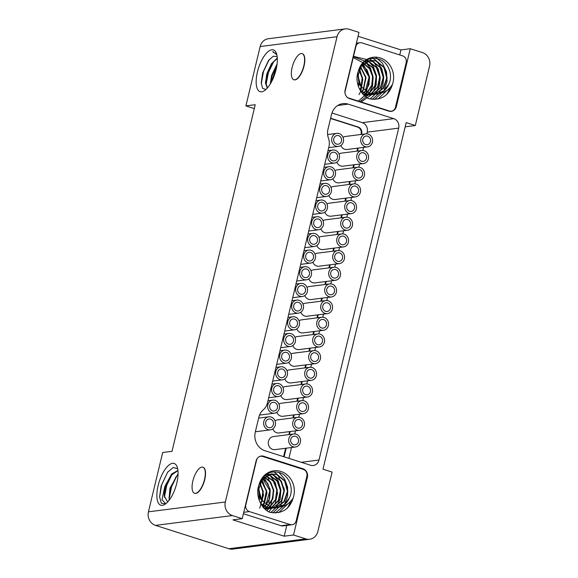 <?xml version="1.0" encoding="UTF-8"?>
<svg xmlns="http://www.w3.org/2000/svg" width="578" height="578" viewBox="0 0 578 578"><rect width="100%" height="100%" fill="white"/><g stroke="black" fill="none" stroke-linecap="round" stroke-linejoin="round"><path stroke-width="0.87" d="M254.291 108.57L245.903 105.897L255.223 104.705L172.013 451.295L162.693 452.487L148.445 511.833A10.953 9.898 -97.3 0 0 155.511 525.388L232.407 515.547L242.233 518.676L256.097 460.912A6.849 6.185 -97.3 0 1 261.22 456.028A6.849 6.185 -97.3 0 1 263.669 456.252L302.973 468.765A6.849 6.185 -97.3 0 1 307.388 477.24L293.523 535.004L284.203 536.196L232.912 519.868L242.233 518.676M293.523 535.004L305.748 538.898A10.953 9.898 82.7 0 0 309.656 539.26A10.953 9.898 82.7 0 0 317.849 531.449L332.097 472.103L322.994 469.206L406.204 122.608L415.307 125.513L405.192 126.806M232.407 515.547A10.953 9.898 82.7 0 1 225.341 501.993L337.046 36.71A10.953 9.898 82.7 0 1 345.239 28.9L268.344 38.74A10.953 9.898 -97.3 0 0 260.151 46.551L337.046 36.71M245.903 105.897L260.151 46.551M202.957 467.219A13.691 5.412 107.7 0 1 203.08 467.255A13.691 5.412 107.7 0 1 204.749 479.559A13.691 5.412 107.7 0 1 194.772 493.352A13.691 5.412 107.7 0 1 194.656 493.309M302.243 53.667A13.691 5.412 107.7 0 1 302.366 53.703A13.691 5.412 107.7 0 1 304.035 66.008A13.691 5.412 107.7 0 1 294.058 79.8A13.691 5.412 107.7 0 1 293.942 79.757M158.148 485.52A21.906 8.663 107.7 0 1 167.721 466.157A21.906 8.663 107.7 0 1 177.02 466.619A21.906 8.663 107.7 0 1 176.789 483.136A21.906 8.663 107.7 0 1 165.026 504.298A21.906 8.663 107.7 0 1 158.148 485.52M257.434 71.968A21.906 8.663 107.7 0 1 267.007 52.612A21.906 8.663 107.7 0 1 276.306 53.068A21.906 8.663 107.7 0 1 276.074 69.584A21.906 8.663 107.7 0 1 264.305 90.753A21.906 8.663 107.7 0 1 257.434 71.968M415.307 125.513L429.555 66.167A10.953 9.898 82.7 0 0 422.489 52.612L410.264 48.718L396.4 106.489A6.849 6.185 -97.3 0 1 391.277 111.373A6.849 6.185 -97.3 0 1 388.835 111.142L349.524 98.628A6.849 6.185 -97.3 0 1 345.109 90.154L358.981 32.39L349.155 29.261A10.953 9.898 82.7 0 0 345.239 28.9M258.901 417.013A13.691 12.369 -97.3 0 1 263.185 409.896A13.691 12.369 82.7 0 0 267.477 402.787L328.94 146.754A13.691 12.369 82.7 0 0 328.434 138.113A13.691 12.369 -97.3 0 1 327.928 129.472L331.555 114.386A15.064 13.605 -97.3 0 1 342.826 103.643A15.064 13.605 -97.3 0 1 348.202 104.141L393.741 118.642A7.666 6.929 -97.3 0 1 398.683 128.128L319.005 460.023A7.666 6.929 -97.3 0 1 313.269 465.492A7.666 6.929 -97.3 0 1 310.531 465.239L264.991 450.739A15.064 13.605 -97.3 0 1 255.281 432.098L258.901 417.013M309.656 539.26L232.761 549.1A10.953 9.898 -97.3 0 1 228.845 548.739L155.511 525.388M286.789 525.416L284.203 536.196M292.085 524.737A5.477 4.949 82.7 0 0 296.182 520.836L306.896 476.2A5.477 4.949 82.7 0 0 303.363 469.423L262.622 456.447A5.477 4.949 82.7 0 0 260.664 456.266A5.477 4.949 82.7 0 0 256.567 460.175L245.852 504.811A5.477 4.949 82.7 0 0 249.385 511.588L290.127 524.557A5.477 4.949 82.7 0 0 292.085 524.737L282.996 525.901A5.477 4.949 -97.3 0 1 281.038 525.72L243.417 513.741M292.67 498.778L291.998 501.567M269.341 512.195C259.984 507.52 255.201 494.06 259.038 484.798A19.854 17.932 -97.3 0 1 280.944 471.467A19.854 17.932 -97.3 0 1 293.183 497.983C289.426 509.666 281.479 514.406 269.341 512.195M258.655 488.945L259.471 495.295M259.385 496.408L258.865 499.269M259.732 483.511L262.817 491.517L261.892 500.338M261.718 500.786L260.555 503.236M261.14 480.614L266.314 491.069L263.994 502.889M263.806 503.2L262.499 505.064M262.658 478.555L269.81 490.635L265.996 504.616M265.801 504.847L264.435 506.299M264.233 506.48L263.301 507.267M263.546 476.691L264.002 476.893M264.233 477.002L270.338 482.341L273.307 490.187L272.44 498.814L267.932 505.851M267.73 506.032L266.321 507.173M266.118 507.318L264.673 508.207M265.858 475.817L273.307 481.163L276.819 489.862L275.511 499.479L269.818 506.725M269.615 506.87L268.17 507.759M267.961 507.874L266.487 508.546M266.277 508.626L264.999 509.052M264.767 475.528L265.627 475.752M267.527 474.935L269.63 475.463L277.1 481.12L280.409 490.419L278.343 500.425L271.667 507.311M271.458 507.426L269.984 508.098M269.774 508.178L268.286 508.662M268.069 508.719L266.552 509.008M266.501 508.654L265.049 509.095L266.769 508.987L265.1 509.146M269.204 474.256L265.736 474.762L267.296 474.899M269.218 474.321L273.119 475.015L280.865 481.062L283.95 490.924L281.132 501.213L273.481 507.65M273.264 507.737L271.776 508.214M271.566 508.272L270.049 508.568M263.965 508.011L270.266 508.539L264.189 508.25M261.993 501.148L260.75 503.59L267.433 507.556L273.762 508.091L266.993 507.607L261.307 504.529M265.858 474.668L267.665 474.365M267.441 474.394L268.994 474.314M270.938 473.946L276.616 474.567L284.614 480.997L287.447 491.401L283.87 501.863L275.273 507.766M275.063 507.824L273.546 508.12M275.496 507.766L284.21 501.942L287.88 491.459L285.084 480.99L277.057 474.509L271.161 473.917L262.311 478.967L258.648 489.421L261.885 500.338L270.923 507.108L277.252 507.643L270.49 507.166L260.642 499.103L258.503 486.466M260.548 480.918L271.161 473.917M259.038 484.798C263.163 474.076 270.179 470.066 280.092 472.782C289.253 475.867 294.108 489.096 289.397 497.904L284.427 504.457L276.992 507.679M259.435 500.851L258.496 486.481M259.703 508.207L263.546 494.927L260.057 481.951M263.2 507.759L267 492.89L261.762 478.895M268.9 502.903L270.056 488.995L263.828 476.814M267.058 510.764L270.36 506.595M270.677 506.061L273.856 490.44L267.325 476.366M268.792 511.884L275.135 503.785L277.534 493.113L275.381 482.782L269.095 474.314M270.728 512.57L276.017 507.629M276.096 507.52L280.171 499.139L280.872 489.761L278.249 481.012L272.592 473.866M272.874 512.946L280.843 505.259M281.168 504.717L284.34 489.096L277.808 475.022M277.426 474.639L273.885 471.814M275.294 513.054L283.466 506.118M284.448 504.623L287.627 496.126L287.613 487.182L284.571 478.902L278.813 472.363M278.697 512.65L288.408 503.38M287.223 508.235A27.245 24.616 82.7 0 0 290.517 501.451M290.72 501.234A27.383 24.738 -97.3 0 1 287.62 507.867M259.096 499.948L259.717 497.232M259.825 496.35L258.742 487.832M262.159 500.729L263.257 491.459L259.905 483.078M262.202 505.858L262.549 505.468M262.744 505.244L264.067 503.438M264.247 503.142L266.754 491.011L261.328 480.318M263.445 507.433L264.471 506.603M264.673 506.422L266.046 505.02M266.241 504.796L269.709 498.178L270.251 490.585L267.845 483.62L262.853 478.338M264.905 508.264L266.35 507.405M266.559 507.26L267.968 506.155M268.17 505.981L272.83 498.893L273.741 490.13L270.692 482.168L264.435 476.836M264.204 476.727L263.705 476.525M266.718 508.575L268.192 507.925M268.402 507.816L269.847 506.957M270.056 506.812L275.865 499.609L277.274 489.942L273.791 481.156L266.068 475.694M265.837 475.629L264.912 475.412M266.769 508.987L268.293 508.712M268.51 508.662L269.998 508.207M270.208 508.127L271.682 507.477M271.891 507.368L278.697 500.534L280.857 490.484L277.577 481.113L270.071 475.405L267.737 474.849M267.506 474.813L265.938 474.704M270.266 508.539L271.783 508.264M272 508.214L273.495 507.759M273.705 507.679L281.479 501.299L284.39 490.982L281.341 481.055L273.56 474.957L269.427 474.256M273.762 508.091L275.287 507.816M289.397 497.904A17.116 15.461 -97.3 0 1 280.626 506.812C285.662 506.032 289.845 503.091 293.183 497.983M277.252 507.643L280.626 506.812M177.923 470.456L171.637 473.996L164.788 486.662L162.021 499.768L165.778 503.77M178.06 473.881L169.925 488.229L169.043 500.404M175.987 486.098L174.635 490.057M159.593 497.297L161.71 484.559L167.678 472.168M164.39 497.34L166.717 485.433L172.15 474.162M169.188 498.792L171.529 486.907L176.94 475.687M165.684 503.843L161.385 503.301L159.579 496.921L161.11 486.033L167.649 472.175L173.256 467.472L177.663 468.801M167.671 502.022L164.289 495.996L164.311 494.096A16.43 6.495 107.7 0 1 165.272 486.748A16.43 6.495 107.7 0 1 166.031 484.01M169.383 499.941L169.087 497.47L170.445 488.396L176.066 476.763L178.046 474.531M164.311 494.096L165.648 486.871L171.276 475.239L177.93 470.586M358.049 36.255L400.944 49.918L399.738 54.939M410.264 48.718L400.944 49.918M391.956 85.226L391.284 88.015M344.979 92.942A5.477 4.949 82.7 0 1 345.138 91.259L355.853 46.623A5.477 4.949 82.7 0 1 359.95 42.714L356.388 43.169M359.95 42.714A5.477 4.949 82.7 0 1 361.907 42.895L402.649 55.871A5.477 4.949 82.7 0 1 406.182 62.648L395.468 107.284A5.477 4.949 82.7 0 1 391.371 111.193L389.904 111.373M347.248 97.306A5.477 4.949 82.7 0 0 348.671 98.036L389.413 111.012A5.477 4.949 82.7 0 0 391.371 111.193M368.627 98.643C359.27 93.968 354.48 80.508 358.324 71.253A19.854 17.932 -97.3 0 1 380.23 57.916A19.854 17.932 -97.3 0 1 392.469 84.431C388.712 96.114 380.765 100.854 368.627 98.643M357.941 75.393L358.757 81.744M358.671 82.856L358.15 85.725M359.017 69.96L362.103 77.972L361.171 86.787M361.004 87.235L359.841 89.684M360.426 67.062L365.599 77.517L363.273 89.337M363.092 89.648L361.785 91.512M361.944 65.003L369.096 77.084L365.274 91.064M365.086 91.302L363.721 92.747M363.519 92.928L362.587 93.715M362.832 63.147L363.28 63.342M363.519 63.45L369.624 68.789L372.586 76.636L371.726 85.262L367.211 92.299M367.016 92.48L365.607 93.622M365.404 93.766L363.959 94.655M365.144 62.272L372.593 67.612L376.097 76.318L374.79 85.927L369.104 93.174M368.901 93.318L367.456 94.207M367.247 94.322L365.773 94.994M365.563 95.081L364.284 95.5M364.053 61.976L364.913 62.2M366.806 61.384L368.916 61.911L376.386 67.568L379.695 76.867L377.629 86.873L370.946 93.759M370.736 93.874L369.27 94.546M369.053 94.633L367.565 95.11M367.355 95.168L365.838 95.464M364.342 95.558L366.055 95.435L364.386 95.601M365.014 61.217L366.582 61.347M368.504 60.769L372.405 61.463L380.151 67.518L383.236 77.373L380.418 87.661L372.767 94.098M372.55 94.185L371.062 94.662M370.845 94.72L369.335 95.016M363.251 94.46L369.552 94.987L363.475 94.698M361.279 87.603L360.036 90.038L366.712 94.004L373.048 94.539L366.279 94.062L360.593 90.984M365.144 61.116L366.951 60.813L365.014 61.21M366.727 60.842L368.273 60.762M370.223 60.394L375.902 61.015L383.9 67.453L386.733 77.849L383.156 88.311L374.558 94.214M374.349 94.272L372.832 94.568M374.782 94.214L383.496 88.391L387.166 77.914L384.37 67.438L376.343 60.957L370.447 60.365L361.597 65.415L357.926 75.877L361.171 86.787L370.209 93.557L376.538 94.091L369.768 93.614L359.928 85.551L357.789 72.915M359.834 67.373L370.447 60.365M358.324 71.253C362.449 60.524 369.465 56.521 379.378 59.231C388.539 62.316 393.394 75.552 388.683 84.352L383.713 90.905L376.278 94.127M359.292 83.268L358.078 73.796M358.989 94.655L360.824 91.172M360.954 90.862L362.767 79.439L359.53 68.724M358.309 101.107L364.689 95.58M365.982 93.759L369.682 77.654L362.912 63.06M362.088 62.272L353.23 57.54M359.899 101.612L368.186 95.132M368.692 94.467L372.557 86.122L373.142 76.896L370.512 68.298L364.949 61.261M364.863 61.189L353.447 56.63M361.113 101.995L371.683 94.684M372.181 94.019L376.155 85.262L376.524 75.653L373.417 66.766L367.211 59.859M366.719 59.512L353.519 56.333M370.014 99.019L375.18 94.236M375.201 94.207L379.219 86.418L380.266 77.568L378.337 69.194L373.598 61.918M373.215 61.535L369.053 58.335M372.16 99.394L378.8 93.629M378.879 93.528L382.78 85.746L383.756 76.968L381.805 68.674L377.094 61.478M376.712 61.087L371.82 57.482M374.58 99.503L383.734 91.071M383.951 90.717L387.094 81.404L386.509 71.838L382.412 63.175L375.49 57.128M377.983 99.098L387.694 89.828M386.509 94.684A27.245 24.616 82.7 0 0 389.796 87.899M389.998 87.683A27.383 24.738 -97.3 0 1 386.906 94.315M358.382 86.397L359.003 83.68M359.111 82.799L358.02 74.287M361.445 87.177L362.543 77.907L359.184 69.526M361.481 92.307L361.835 91.916M362.03 91.692L363.345 89.886M363.533 89.59L366.033 77.459L360.614 66.766M362.731 93.882L363.757 93.051M363.959 92.877L365.332 91.469M365.527 91.245L368.995 84.626L369.53 77.033L367.131 70.068L362.139 64.787M364.191 94.713L365.636 93.853M365.845 93.708L367.254 92.603M367.456 92.429L372.116 85.342L373.027 76.578L369.978 68.616L363.721 63.284M363.483 63.175L362.991 62.973M364.335 95.551L365.787 95.103M365.997 95.023L367.471 94.373M367.68 94.265L369.132 93.405M369.335 93.26L375.151 86.057L376.553 76.39L373.07 67.612L365.354 62.142M365.123 62.077L364.198 61.86M366.055 95.435L367.579 95.16M367.789 95.11L369.284 94.655M369.494 94.575L370.968 93.925M371.177 93.817L377.983 86.982L380.143 76.932L376.863 67.568L369.349 61.853L367.023 61.297M366.792 61.261L365.217 61.152M369.552 94.987L371.069 94.713M371.286 94.662L372.774 94.207M372.991 94.127L380.765 87.748L383.676 77.438L380.627 67.503L372.846 61.405L368.713 60.704M368.489 60.704L366.951 60.813M373.048 94.539L374.573 94.265M388.683 84.352A17.116 15.461 -97.3 0 1 379.912 93.26C384.948 92.48 389.131 89.539 392.469 84.431M376.538 94.091L379.912 93.26M277.303 58.038L271.378 63.797L266.812 73.919L265.454 83.03L267.282 88.116M277.086 64.013L271.609 75.443L270.237 84.056M261.27 83.673L263.51 71.397L269.175 59.65M266.075 84.475L268.416 72.597L273.827 61.376M271.19 82.416L276.833 65.827M276.862 54.852L272.859 51.514M265.923 89.496L262.614 88.347L261.227 82.907L262.658 72.871L268.589 60.358L273.278 56.225L277.165 56.601M272.997 52.078L276.66 54.079M267.412 87.972L265.974 83.16L267.332 74.078L272.953 62.453L277.324 58.443M270.771 83.16L272.122 75.61L276.941 65.104M331.953 113.013L362.283 122.666A7.666 6.929 82.7 0 1 367.225 132.16L366.828 133.821M363.569 147.39L362.825 150.497M359.567 164.065L358.822 167.165M355.564 180.741L354.82 183.84M351.561 197.416L350.817 200.515M347.559 214.084L346.814 217.191M343.556 230.759L342.812 233.859M339.553 247.435L338.809 250.534M335.551 264.11L334.806 267.209M331.548 280.778L330.804 283.877M327.545 297.453L326.801 300.553M323.543 314.129L322.799 317.228M319.54 330.797L318.796 333.903M315.537 347.472L314.793 350.571M311.535 364.147L310.791 367.247M307.525 380.823L306.781 383.922M303.522 397.491L302.778 400.597M299.52 414.166L298.775 417.265M295.517 430.841L294.773 433.941M291.514 447.517L288.913 458.354M330.63 118.244L358.143 127.001A5.477 4.949 -97.3 0 1 361.676 133.778L361.525 134.399M358.244 148.076L357.522 151.075M354.242 164.744L353.519 167.75M350.239 181.42L349.517 184.425M346.236 198.095L345.514 201.093M342.234 214.77L341.511 217.769M338.231 231.438L337.509 234.444M334.229 248.114L333.506 251.119M330.226 264.789L329.503 267.787M326.223 281.464L325.501 284.463M322.221 298.132L321.498 301.138M318.218 314.808L317.495 317.806M314.215 331.483L313.493 334.481M310.213 348.151L309.49 351.157M306.21 364.826L305.487 367.832M302.207 381.502L301.485 384.5M298.205 398.177L297.482 401.175M294.202 414.845L293.48 417.851M290.199 431.52L289.477 434.526M286.197 448.196L284.123 456.83M330.573 118.483L357.565 127.081A5.477 4.949 82.7 0 1 361.098 133.858L360.947 134.479M357.666 148.149L356.944 151.154M353.664 164.824L352.941 167.822M349.654 181.499L348.939 184.498M345.651 198.167L344.936 201.173M341.649 214.843L340.933 217.841M337.646 231.518L336.931 234.516M333.643 248.186L332.928 251.192M329.641 264.861L328.925 267.867M325.638 281.537L324.923 284.535M321.635 298.212L320.92 301.21M317.633 314.88L316.91 317.886M313.63 331.555L312.908 334.561M309.627 348.231L308.905 351.229M305.625 364.906L304.902 367.904M301.622 381.574L300.9 384.58M297.619 398.249L296.897 401.248M293.617 414.925L292.894 417.923M289.614 431.593L288.892 434.598M285.611 448.268L283.596 456.663M339.467 263.604A6.575 5.939 82.7 0 0 344.567 257.636A6.575 5.939 82.7 0 0 340.146 250.787A6.575 5.939 82.7 0 0 337.798 250.57A6.575 5.939 82.7 0 0 332.697 256.538A6.575 5.939 82.7 0 0 337.119 263.387A6.575 5.939 82.7 0 0 339.467 263.604L319.078 266.212A6.575 5.939 -97.3 0 1 316.73 265.996A6.575 5.939 -97.3 0 1 312.806 262.21M315.024 254.089A6.575 5.939 -97.3 0 1 317.409 253.178L337.798 250.57M359.48 180.242A6.575 5.939 82.7 0 0 364.581 174.267A6.575 5.939 82.7 0 0 360.159 167.418A6.575 5.939 82.7 0 0 357.811 167.201A6.575 5.939 82.7 0 0 352.71 173.169A6.575 5.939 82.7 0 0 357.132 180.018A6.575 5.939 82.7 0 0 359.48 180.242L339.091 182.85A6.575 5.939 -97.3 0 1 336.743 182.634A6.575 5.939 -97.3 0 1 332.827 178.848M335.045 170.72A6.575 5.939 -97.3 0 1 337.422 169.809L357.811 167.201M327.459 313.623A6.575 5.939 82.7 0 0 332.56 307.655A6.575 5.939 82.7 0 0 328.138 300.806A6.575 5.939 82.7 0 0 325.79 300.589A6.575 5.939 82.7 0 0 320.682 306.557A6.575 5.939 82.7 0 0 325.111 313.406A6.575 5.939 82.7 0 0 327.459 313.623L307.07 316.238A6.575 5.939 -97.3 0 1 304.722 316.014A6.575 5.939 -97.3 0 1 300.798 312.236M303.017 304.107A6.575 5.939 -97.3 0 1 305.401 303.197L325.79 300.589M319.453 346.973A6.575 5.939 82.7 0 0 324.554 341.006A6.575 5.939 82.7 0 0 320.133 334.149A6.575 5.939 82.7 0 0 317.784 333.932A6.575 5.939 82.7 0 0 312.676 339.9A6.575 5.939 82.7 0 0 317.105 346.757A6.575 5.939 82.7 0 0 319.453 346.973L299.064 349.582A6.575 5.939 -97.3 0 1 296.716 349.365A6.575 5.939 -97.3 0 1 292.793 345.579M295.011 337.451A6.575 5.939 -97.3 0 1 297.395 336.541L317.784 333.932M343.469 246.929A6.575 5.939 82.7 0 0 348.57 240.961A6.575 5.939 82.7 0 0 344.148 234.112A6.575 5.939 82.7 0 0 341.8 233.895A6.575 5.939 82.7 0 0 336.699 239.863A6.575 5.939 82.7 0 0 341.121 246.712A6.575 5.939 82.7 0 0 343.469 246.929L323.08 249.544A6.575 5.939 -97.3 0 1 320.732 249.328A6.575 5.939 -97.3 0 1 316.809 245.542M319.027 237.414A6.575 5.939 -97.3 0 1 321.411 236.503L341.8 233.895M331.461 296.955A6.575 5.939 82.7 0 0 336.562 290.98A6.575 5.939 82.7 0 0 332.14 284.13A6.575 5.939 82.7 0 0 329.792 283.914A6.575 5.939 82.7 0 0 324.684 289.881A6.575 5.939 82.7 0 0 329.113 296.738A6.575 5.939 82.7 0 0 331.461 296.955L311.072 299.563A6.575 5.939 -97.3 0 1 308.724 299.346A6.575 5.939 -97.3 0 1 304.801 295.56M307.019 287.432A6.575 5.939 -97.3 0 1 309.403 286.522L329.792 283.914M351.475 213.585A6.575 5.939 82.7 0 0 356.575 207.618A6.575 5.939 82.7 0 0 352.154 200.761A6.575 5.939 82.7 0 0 349.806 200.544A6.575 5.939 82.7 0 0 344.705 206.519A6.575 5.939 82.7 0 0 349.126 213.369A6.575 5.939 82.7 0 0 351.475 213.585L331.086 216.194A6.575 5.939 -97.3 0 1 328.738 215.977A6.575 5.939 -97.3 0 1 324.822 212.191M327.032 204.063A6.575 5.939 -97.3 0 1 329.417 203.16L349.806 200.544M311.448 380.317A6.575 5.939 82.7 0 0 316.549 374.349A6.575 5.939 82.7 0 0 312.127 367.5A6.575 5.939 82.7 0 0 309.779 367.283A6.575 5.939 82.7 0 0 304.671 373.251A6.575 5.939 82.7 0 0 309.1 380.1A6.575 5.939 82.7 0 0 311.448 380.317L291.059 382.925A6.575 5.939 -97.3 0 1 288.711 382.708A6.575 5.939 -97.3 0 1 284.788 378.93M287.006 370.801A6.575 5.939 -97.3 0 1 289.39 369.891L309.779 367.283M303.443 413.667A6.575 5.939 82.7 0 0 308.544 407.7A6.575 5.939 82.7 0 0 304.115 400.843A6.575 5.939 82.7 0 0 301.774 400.626A6.575 5.939 82.7 0 0 296.666 406.594A6.575 5.939 82.7 0 0 301.095 413.451A6.575 5.939 82.7 0 0 303.443 413.667L283.047 416.276A6.575 5.939 -97.3 0 1 280.706 416.059A6.575 5.939 -97.3 0 1 276.783 412.273M279.001 404.145A6.575 5.939 -97.3 0 1 281.385 403.234L301.774 400.626M299.433 430.335A6.575 5.939 82.7 0 0 304.541 424.368A6.575 5.939 82.7 0 0 300.112 417.518A6.575 5.939 82.7 0 0 297.771 417.302A6.575 5.939 82.7 0 0 292.663 423.269A6.575 5.939 82.7 0 0 297.092 430.119A6.575 5.939 82.7 0 0 299.433 430.335L279.044 432.951A6.575 5.939 -97.3 0 1 276.703 432.734A6.575 5.939 -97.3 0 1 272.78 428.948M274.998 420.82A6.575 5.939 -97.3 0 1 277.375 419.91L297.771 417.302M335.464 280.279A6.575 5.939 82.7 0 0 340.565 274.312A6.575 5.939 82.7 0 0 336.143 267.455A6.575 5.939 82.7 0 0 333.795 267.238A6.575 5.939 82.7 0 0 328.694 273.213A6.575 5.939 82.7 0 0 333.116 280.063A6.575 5.939 82.7 0 0 335.464 280.279L315.075 282.888A6.575 5.939 -97.3 0 1 312.727 282.671A6.575 5.939 -97.3 0 1 308.804 278.885M311.022 270.757A6.575 5.939 -97.3 0 1 313.406 269.847L333.795 267.238M347.472 230.261A6.575 5.939 82.7 0 0 352.573 224.293A6.575 5.939 82.7 0 0 348.151 217.436A6.575 5.939 82.7 0 0 345.803 217.22A6.575 5.939 82.7 0 0 340.702 223.187A6.575 5.939 82.7 0 0 345.124 230.044A6.575 5.939 82.7 0 0 347.472 230.261L327.083 232.869A6.575 5.939 -97.3 0 1 324.735 232.652A6.575 5.939 -97.3 0 1 320.812 228.866M323.03 220.738A6.575 5.939 -97.3 0 1 325.414 219.828L345.803 217.22M323.456 330.298A6.575 5.939 82.7 0 0 328.557 324.33A6.575 5.939 82.7 0 0 324.135 317.481A6.575 5.939 82.7 0 0 321.787 317.257A6.575 5.939 82.7 0 0 316.679 323.232A6.575 5.939 82.7 0 0 321.108 330.081A6.575 5.939 82.7 0 0 323.456 330.298L303.067 332.906A6.575 5.939 -97.3 0 1 300.719 332.69A6.575 5.939 -97.3 0 1 296.796 328.904M299.014 320.776A6.575 5.939 -97.3 0 1 301.398 319.872L321.787 317.257M315.451 363.649A6.575 5.939 82.7 0 0 320.552 357.674A6.575 5.939 82.7 0 0 316.13 350.824A6.575 5.939 82.7 0 0 313.782 350.608A6.575 5.939 82.7 0 0 308.674 356.575A6.575 5.939 82.7 0 0 313.103 363.425A6.575 5.939 82.7 0 0 315.451 363.649L295.062 366.257A6.575 5.939 -97.3 0 1 292.714 366.04A6.575 5.939 -97.3 0 1 288.79 362.254M291.009 354.126A6.575 5.939 -97.3 0 1 293.393 353.216L313.782 350.608M355.477 196.91A6.575 5.939 82.7 0 0 360.578 190.942A6.575 5.939 82.7 0 0 356.156 184.093A6.575 5.939 82.7 0 0 353.808 183.876A6.575 5.939 82.7 0 0 348.707 189.844A6.575 5.939 82.7 0 0 353.129 196.693A6.575 5.939 82.7 0 0 355.477 196.91L335.088 199.518A6.575 5.939 -97.3 0 1 332.74 199.302A6.575 5.939 -97.3 0 1 328.824 195.523M331.035 187.395A6.575 5.939 -97.3 0 1 333.419 186.484L353.808 183.876M307.445 396.992A6.575 5.939 82.7 0 0 312.546 391.024A6.575 5.939 82.7 0 0 308.117 384.168A6.575 5.939 82.7 0 0 305.776 383.951A6.575 5.939 82.7 0 0 300.668 389.926A6.575 5.939 82.7 0 0 305.097 396.775A6.575 5.939 82.7 0 0 307.445 396.992L287.056 399.6A6.575 5.939 -97.3 0 1 284.708 399.384A6.575 5.939 -97.3 0 1 280.785 395.598M283.003 387.47A6.575 5.939 -97.3 0 1 285.387 386.566L305.776 383.951M363.483 163.567A6.575 5.939 82.7 0 0 368.583 157.599A6.575 5.939 82.7 0 0 364.162 150.742A6.575 5.939 82.7 0 0 361.814 150.526A6.575 5.939 82.7 0 0 356.713 156.494A6.575 5.939 82.7 0 0 361.134 163.35A6.575 5.939 82.7 0 0 363.483 163.567L343.094 166.175A6.575 5.939 -97.3 0 1 340.745 165.958A6.575 5.939 -97.3 0 1 336.829 162.172M339.048 154.044A6.575 5.939 -97.3 0 1 341.425 153.134L361.814 150.526M295.43 447.011L275.041 449.619A6.575 5.939 -97.3 0 1 272.7 449.402A6.575 5.939 -97.3 0 1 268.271 442.553A6.575 5.939 -97.3 0 1 273.372 436.585L293.761 433.977A6.575 5.939 82.7 0 0 288.66 439.945A6.575 5.939 82.7 0 0 293.089 446.794A6.575 5.939 82.7 0 0 295.43 447.011A6.575 5.939 82.7 0 0 300.538 441.043A6.575 5.939 82.7 0 0 296.109 434.194A6.575 5.939 82.7 0 0 293.761 433.977M367.485 146.891A6.575 5.939 82.7 0 0 372.586 140.924A6.575 5.939 82.7 0 0 368.164 134.074A6.575 5.939 82.7 0 0 365.816 133.858A6.575 5.939 82.7 0 0 360.715 139.825A6.575 5.939 82.7 0 0 365.137 146.675A6.575 5.939 82.7 0 0 367.485 146.891L347.096 149.5A6.575 5.939 -97.3 0 1 344.748 149.283A6.575 5.939 -97.3 0 1 340.832 145.497M343.05 137.369A6.575 5.939 -97.3 0 1 345.427 136.466L365.816 133.858M275.085 400.359A6.575 5.939 82.7 0 0 272.737 400.142A6.575 5.939 82.7 0 0 267.628 406.11A6.575 5.939 82.7 0 0 272.057 412.967A6.575 5.939 82.7 0 0 274.406 413.183A6.575 5.939 82.7 0 0 279.506 407.215A6.575 5.939 82.7 0 0 275.085 400.359M274.579 402.461A4.378 3.959 -97.3 0 1 277.527 407.028A4.378 3.959 -97.3 0 1 274.124 411.009A4.378 3.959 -97.3 0 1 272.563 410.864A4.378 3.959 -97.3 0 1 269.608 406.298A4.378 3.959 -97.3 0 1 273.011 402.317A4.378 3.959 -97.3 0 1 274.579 402.461M279.087 383.691A6.575 5.939 82.7 0 0 276.739 383.467A6.575 5.939 82.7 0 0 271.631 389.442A6.575 5.939 82.7 0 0 276.06 396.291A6.575 5.939 82.7 0 0 278.408 396.508A6.575 5.939 82.7 0 0 283.509 390.54A6.575 5.939 82.7 0 0 279.087 383.691M278.582 385.786A4.378 3.959 -97.3 0 1 281.529 390.36A4.378 3.959 -97.3 0 1 278.126 394.333A4.378 3.959 -97.3 0 1 276.566 394.189A4.378 3.959 -97.3 0 1 273.611 389.623A4.378 3.959 -97.3 0 1 277.014 385.642A4.378 3.959 -97.3 0 1 278.582 385.786M283.09 367.016A6.575 5.939 82.7 0 0 280.742 366.799A6.575 5.939 82.7 0 0 275.634 372.767A6.575 5.939 82.7 0 0 280.063 379.616A6.575 5.939 82.7 0 0 282.411 379.833A6.575 5.939 82.7 0 0 287.512 373.865A6.575 5.939 82.7 0 0 283.09 367.016M282.584 369.118A4.378 3.959 -97.3 0 1 285.532 373.684A4.378 3.959 -97.3 0 1 282.129 377.665A4.378 3.959 -97.3 0 1 280.568 377.521A4.378 3.959 -97.3 0 1 277.613 372.947A4.378 3.959 -97.3 0 1 281.016 368.974A4.378 3.959 -97.3 0 1 282.584 369.118M271.075 417.034A6.575 5.939 82.7 0 0 268.734 416.817A6.575 5.939 82.7 0 0 263.626 422.785A6.575 5.939 82.7 0 0 268.055 429.635A6.575 5.939 82.7 0 0 270.403 429.859A6.575 5.939 82.7 0 0 275.504 423.884A6.575 5.939 82.7 0 0 271.075 417.034M270.576 419.137A4.378 3.959 -97.3 0 1 273.524 423.703A4.378 3.959 -97.3 0 1 270.121 427.684A4.378 3.959 -97.3 0 1 268.553 427.539A4.378 3.959 -97.3 0 1 265.605 422.973A4.378 3.959 -97.3 0 1 269.008 418.992A4.378 3.959 -97.3 0 1 270.576 419.137M299.101 300.322A6.575 5.939 82.7 0 0 296.752 300.105A6.575 5.939 82.7 0 0 291.652 306.073A6.575 5.939 82.7 0 0 296.073 312.922A6.575 5.939 82.7 0 0 298.421 313.139A6.575 5.939 82.7 0 0 303.522 307.171A6.575 5.939 82.7 0 0 299.101 300.322M298.595 302.424A4.378 3.959 -97.3 0 1 301.543 306.99A4.378 3.959 -97.3 0 1 298.14 310.971A4.378 3.959 -97.3 0 1 296.579 310.827A4.378 3.959 -97.3 0 1 293.624 306.253A4.378 3.959 -97.3 0 1 297.027 302.28A4.378 3.959 -97.3 0 1 298.595 302.424M315.111 233.628A6.575 5.939 82.7 0 0 312.763 233.411A6.575 5.939 82.7 0 0 307.662 239.379A6.575 5.939 82.7 0 0 312.084 246.228A6.575 5.939 82.7 0 0 314.432 246.452A6.575 5.939 82.7 0 0 319.533 240.477A6.575 5.939 82.7 0 0 315.111 233.628M314.605 235.73A4.378 3.959 -97.3 0 1 317.553 240.296A4.378 3.959 -97.3 0 1 314.15 244.277A4.378 3.959 -97.3 0 1 312.59 244.133A4.378 3.959 -97.3 0 1 309.642 239.567A4.378 3.959 -97.3 0 1 313.038 235.586A4.378 3.959 -97.3 0 1 314.605 235.73M295.098 316.997A6.575 5.939 82.7 0 0 292.75 316.78A6.575 5.939 82.7 0 0 287.642 322.748A6.575 5.939 82.7 0 0 292.071 329.597A6.575 5.939 82.7 0 0 294.419 329.814A6.575 5.939 82.7 0 0 299.52 323.846A6.575 5.939 82.7 0 0 295.098 316.997M294.592 319.092A4.378 3.959 -97.3 0 1 297.54 323.666A4.378 3.959 -97.3 0 1 294.137 327.639A4.378 3.959 -97.3 0 1 292.576 327.495A4.378 3.959 -97.3 0 1 289.621 322.929A4.378 3.959 -97.3 0 1 293.024 318.948A4.378 3.959 -97.3 0 1 294.592 319.092M311.109 250.303A6.575 5.939 82.7 0 0 308.76 250.086A6.575 5.939 82.7 0 0 303.66 256.054A6.575 5.939 82.7 0 0 308.081 262.903A6.575 5.939 82.7 0 0 310.429 263.12A6.575 5.939 82.7 0 0 315.53 257.152A6.575 5.939 82.7 0 0 311.109 250.303M310.603 252.405A4.378 3.959 -97.3 0 1 313.551 256.972A4.378 3.959 -97.3 0 1 310.148 260.953A4.378 3.959 -97.3 0 1 308.587 260.801A4.378 3.959 -97.3 0 1 305.639 256.235A4.378 3.959 -97.3 0 1 309.035 252.254A4.378 3.959 -97.3 0 1 310.603 252.405M291.095 333.665A6.575 5.939 82.7 0 0 288.747 333.448A6.575 5.939 82.7 0 0 283.639 339.423A6.575 5.939 82.7 0 0 288.068 346.273A6.575 5.939 82.7 0 0 290.416 346.489A6.575 5.939 82.7 0 0 295.517 340.521A6.575 5.939 82.7 0 0 291.095 333.665M290.589 335.767A4.378 3.959 -97.3 0 1 293.537 340.334A4.378 3.959 -97.3 0 1 290.134 344.315A4.378 3.959 -97.3 0 1 288.574 344.17A4.378 3.959 -97.3 0 1 285.619 339.604A4.378 3.959 -97.3 0 1 289.022 335.623A4.378 3.959 -97.3 0 1 290.589 335.767M287.093 350.34A6.575 5.939 82.7 0 0 284.744 350.124A6.575 5.939 82.7 0 0 279.636 356.091A6.575 5.939 82.7 0 0 284.065 362.948A6.575 5.939 82.7 0 0 286.413 363.165A6.575 5.939 82.7 0 0 291.514 357.19A6.575 5.939 82.7 0 0 287.093 350.34M286.587 352.443A4.378 3.959 -97.3 0 1 289.535 357.009A4.378 3.959 -97.3 0 1 286.132 360.99A4.378 3.959 -97.3 0 1 284.571 360.845A4.378 3.959 -97.3 0 1 281.616 356.279A4.378 3.959 -97.3 0 1 285.019 352.298A4.378 3.959 -97.3 0 1 286.587 352.443M323.116 200.284A6.575 5.939 82.7 0 0 320.768 200.067A6.575 5.939 82.7 0 0 315.667 206.035A6.575 5.939 82.7 0 0 320.089 212.885A6.575 5.939 82.7 0 0 322.437 213.101A6.575 5.939 82.7 0 0 327.538 207.134A6.575 5.939 82.7 0 0 323.116 200.284M322.611 202.379A4.378 3.959 -97.3 0 1 325.559 206.953A4.378 3.959 -97.3 0 1 322.163 210.927A4.378 3.959 -97.3 0 1 320.595 210.782A4.378 3.959 -97.3 0 1 317.647 206.216A4.378 3.959 -97.3 0 1 321.05 202.235A4.378 3.959 -97.3 0 1 322.611 202.379M335.124 150.258A6.575 5.939 82.7 0 0 332.776 150.042A6.575 5.939 82.7 0 0 327.675 156.017A6.575 5.939 82.7 0 0 332.097 162.866A6.575 5.939 82.7 0 0 334.445 163.083A6.575 5.939 82.7 0 0 339.546 157.115A6.575 5.939 82.7 0 0 335.124 150.258M334.619 152.361A4.378 3.959 -97.3 0 1 337.574 156.927A4.378 3.959 -97.3 0 1 334.171 160.908A4.378 3.959 -97.3 0 1 332.603 160.763A4.378 3.959 -97.3 0 1 329.655 156.197A4.378 3.959 -97.3 0 1 333.058 152.216A4.378 3.959 -97.3 0 1 334.619 152.361M331.122 166.934A6.575 5.939 82.7 0 0 328.774 166.717A6.575 5.939 82.7 0 0 323.673 172.685A6.575 5.939 82.7 0 0 328.094 179.541A6.575 5.939 82.7 0 0 330.443 179.758A6.575 5.939 82.7 0 0 335.543 173.783A6.575 5.939 82.7 0 0 331.122 166.934M330.616 169.036A4.378 3.959 -97.3 0 1 333.564 173.602A4.378 3.959 -97.3 0 1 330.168 177.583A4.378 3.959 -97.3 0 1 328.6 177.439A4.378 3.959 -97.3 0 1 325.652 172.873A4.378 3.959 -97.3 0 1 329.055 168.892A4.378 3.959 -97.3 0 1 330.616 169.036M327.119 183.609A6.575 5.939 82.7 0 0 324.771 183.392A6.575 5.939 82.7 0 0 319.67 189.36A6.575 5.939 82.7 0 0 324.092 196.209A6.575 5.939 82.7 0 0 326.44 196.426A6.575 5.939 82.7 0 0 331.541 190.458A6.575 5.939 82.7 0 0 327.119 183.609M326.613 185.711A4.378 3.959 -97.3 0 1 329.561 190.278A4.378 3.959 -97.3 0 1 326.165 194.259A4.378 3.959 -97.3 0 1 324.598 194.114A4.378 3.959 -97.3 0 1 321.65 189.541A4.378 3.959 -97.3 0 1 325.053 185.567A4.378 3.959 -97.3 0 1 326.613 185.711M319.114 216.952A6.575 5.939 82.7 0 0 316.766 216.736A6.575 5.939 82.7 0 0 311.665 222.703A6.575 5.939 82.7 0 0 316.087 229.56A6.575 5.939 82.7 0 0 318.435 229.777A6.575 5.939 82.7 0 0 323.536 223.809A6.575 5.939 82.7 0 0 319.114 216.952M318.608 219.055A4.378 3.959 -97.3 0 1 321.556 223.621A4.378 3.959 -97.3 0 1 318.153 227.602A4.378 3.959 -97.3 0 1 316.592 227.457A4.378 3.959 -97.3 0 1 313.644 222.891A4.378 3.959 -97.3 0 1 317.047 218.91A4.378 3.959 -97.3 0 1 318.608 219.055M303.103 283.646A6.575 5.939 82.7 0 0 300.755 283.43A6.575 5.939 82.7 0 0 295.654 289.397A6.575 5.939 82.7 0 0 300.076 296.254A6.575 5.939 82.7 0 0 302.424 296.471A6.575 5.939 82.7 0 0 307.525 290.503A6.575 5.939 82.7 0 0 303.103 283.646M302.597 285.749A4.378 3.959 -97.3 0 1 305.545 290.315A4.378 3.959 -97.3 0 1 302.142 294.296A4.378 3.959 -97.3 0 1 300.582 294.151A4.378 3.959 -97.3 0 1 297.627 289.585A4.378 3.959 -97.3 0 1 301.03 285.604A4.378 3.959 -97.3 0 1 302.597 285.749M307.106 266.971A6.575 5.939 82.7 0 0 304.758 266.754A6.575 5.939 82.7 0 0 299.657 272.729A6.575 5.939 82.7 0 0 304.079 279.579A6.575 5.939 82.7 0 0 306.427 279.795A6.575 5.939 82.7 0 0 311.528 273.827A6.575 5.939 82.7 0 0 307.106 266.971M306.6 269.073A4.378 3.959 -97.3 0 1 309.548 273.64A4.378 3.959 -97.3 0 1 306.145 277.621A4.378 3.959 -97.3 0 1 304.584 277.476A4.378 3.959 -97.3 0 1 301.637 272.91A4.378 3.959 -97.3 0 1 305.032 268.929A4.378 3.959 -97.3 0 1 306.6 269.073M339.64 252.882A4.378 3.959 -97.3 0 1 342.588 257.456A4.378 3.959 -97.3 0 1 339.185 261.429A4.378 3.959 -97.3 0 1 337.624 261.285A4.378 3.959 -97.3 0 1 334.669 256.719A4.378 3.959 -97.3 0 1 338.072 252.738A4.378 3.959 -97.3 0 1 339.64 252.882M359.653 169.52A4.378 3.959 -97.3 0 1 362.601 174.086A4.378 3.959 -97.3 0 1 359.205 178.067A4.378 3.959 -97.3 0 1 357.637 177.923A4.378 3.959 -97.3 0 1 354.69 173.357A4.378 3.959 -97.3 0 1 358.093 169.376A4.378 3.959 -97.3 0 1 359.653 169.52M327.632 302.908A4.378 3.959 -97.3 0 1 330.58 307.474A4.378 3.959 -97.3 0 1 327.177 311.455A4.378 3.959 -97.3 0 1 325.616 311.311A4.378 3.959 -97.3 0 1 322.661 306.737A4.378 3.959 -97.3 0 1 326.064 302.764A4.378 3.959 -97.3 0 1 327.632 302.908M319.627 336.252A4.378 3.959 -97.3 0 1 322.575 340.818A4.378 3.959 -97.3 0 1 319.172 344.799A4.378 3.959 -97.3 0 1 317.611 344.654A4.378 3.959 -97.3 0 1 314.656 340.088A4.378 3.959 -97.3 0 1 318.059 336.107A4.378 3.959 -97.3 0 1 319.627 336.252M343.643 236.214A4.378 3.959 -97.3 0 1 346.59 240.78A4.378 3.959 -97.3 0 1 343.188 244.761A4.378 3.959 -97.3 0 1 341.627 244.617A4.378 3.959 -97.3 0 1 338.679 240.043A4.378 3.959 -97.3 0 1 342.075 236.07A4.378 3.959 -97.3 0 1 343.643 236.214M331.635 286.233A4.378 3.959 -97.3 0 1 334.583 290.799A4.378 3.959 -97.3 0 1 331.18 294.78A4.378 3.959 -97.3 0 1 329.619 294.636A4.378 3.959 -97.3 0 1 326.664 290.069A4.378 3.959 -97.3 0 1 330.067 286.088A4.378 3.959 -97.3 0 1 331.635 286.233M351.648 202.864A4.378 3.959 -97.3 0 1 354.596 207.43A4.378 3.959 -97.3 0 1 351.193 211.411A4.378 3.959 -97.3 0 1 349.632 211.266A4.378 3.959 -97.3 0 1 346.684 206.7A4.378 3.959 -97.3 0 1 350.08 202.719A4.378 3.959 -97.3 0 1 351.648 202.864M311.621 369.595A4.378 3.959 -97.3 0 1 314.569 374.168A4.378 3.959 -97.3 0 1 311.166 378.142A4.378 3.959 -97.3 0 1 309.606 377.998A4.378 3.959 -97.3 0 1 306.651 373.431A4.378 3.959 -97.3 0 1 310.054 369.45A4.378 3.959 -97.3 0 1 311.621 369.595M303.616 402.945A4.378 3.959 -97.3 0 1 306.564 407.512A4.378 3.959 -97.3 0 1 303.161 411.493A4.378 3.959 -97.3 0 1 301.593 411.348A4.378 3.959 -97.3 0 1 298.645 406.782A4.378 3.959 -97.3 0 1 302.048 402.801A4.378 3.959 -97.3 0 1 303.616 402.945M299.614 419.621A4.378 3.959 -97.3 0 1 302.561 424.187A4.378 3.959 -97.3 0 1 299.158 428.168A4.378 3.959 -97.3 0 1 297.591 428.023A4.378 3.959 -97.3 0 1 294.643 423.45A4.378 3.959 -97.3 0 1 298.046 419.476A4.378 3.959 -97.3 0 1 299.614 419.621M335.637 269.558A4.378 3.959 -97.3 0 1 338.585 274.124A4.378 3.959 -97.3 0 1 335.182 278.105A4.378 3.959 -97.3 0 1 333.622 277.96A4.378 3.959 -97.3 0 1 330.667 273.394A4.378 3.959 -97.3 0 1 334.07 269.413A4.378 3.959 -97.3 0 1 335.637 269.558M347.645 219.539A4.378 3.959 -97.3 0 1 350.593 224.105A4.378 3.959 -97.3 0 1 347.19 228.086A4.378 3.959 -97.3 0 1 345.63 227.942A4.378 3.959 -97.3 0 1 342.682 223.375A4.378 3.959 -97.3 0 1 346.078 219.394A4.378 3.959 -97.3 0 1 347.645 219.539M323.629 319.576A4.378 3.959 -97.3 0 1 326.577 324.15A4.378 3.959 -97.3 0 1 323.174 328.123A4.378 3.959 -97.3 0 1 321.614 327.979A4.378 3.959 -97.3 0 1 318.659 323.413A4.378 3.959 -97.3 0 1 322.062 319.432A4.378 3.959 -97.3 0 1 323.629 319.576M315.624 352.927A4.378 3.959 -97.3 0 1 318.572 357.493A4.378 3.959 -97.3 0 1 315.169 361.474A4.378 3.959 -97.3 0 1 313.608 361.329A4.378 3.959 -97.3 0 1 310.653 356.763A4.378 3.959 -97.3 0 1 314.056 352.782A4.378 3.959 -97.3 0 1 315.624 352.927M355.651 186.195A4.378 3.959 -97.3 0 1 358.598 190.762A4.378 3.959 -97.3 0 1 355.195 194.743A4.378 3.959 -97.3 0 1 353.635 194.591A4.378 3.959 -97.3 0 1 350.687 190.025A4.378 3.959 -97.3 0 1 354.09 186.044A4.378 3.959 -97.3 0 1 355.651 186.195M307.619 386.27A4.378 3.959 -97.3 0 1 310.567 390.836A4.378 3.959 -97.3 0 1 307.164 394.817A4.378 3.959 -97.3 0 1 305.596 394.673A4.378 3.959 -97.3 0 1 302.648 390.107A4.378 3.959 -97.3 0 1 306.051 386.126A4.378 3.959 -97.3 0 1 307.619 386.27M363.656 152.845A4.378 3.959 -97.3 0 1 366.604 157.411A4.378 3.959 -97.3 0 1 363.208 161.392A4.378 3.959 -97.3 0 1 361.64 161.248A4.378 3.959 -97.3 0 1 358.692 156.681A4.378 3.959 -97.3 0 1 362.095 152.7A4.378 3.959 -97.3 0 1 363.656 152.845M295.611 436.289A4.378 3.959 -97.3 0 1 298.559 440.862A4.378 3.959 -97.3 0 1 295.156 444.836A4.378 3.959 -97.3 0 1 293.588 444.692A4.378 3.959 -97.3 0 1 290.64 440.125A4.378 3.959 -97.3 0 1 294.043 436.144A4.378 3.959 -97.3 0 1 295.611 436.289M336.1 146.191A6.575 5.939 82.7 0 0 338.448 146.407A6.575 5.939 82.7 0 0 343.549 140.44A6.575 5.939 82.7 0 0 339.127 133.59A6.575 5.939 82.7 0 0 336.779 133.374A6.575 5.939 82.7 0 0 331.678 139.341A6.575 5.939 82.7 0 0 336.1 146.191M338.621 135.686A4.378 3.959 -97.3 0 1 341.576 140.259A4.378 3.959 -97.3 0 1 338.173 144.233A4.378 3.959 -97.3 0 1 336.606 144.088A4.378 3.959 -97.3 0 1 333.658 139.522A4.378 3.959 -97.3 0 1 337.061 135.541A4.378 3.959 -97.3 0 1 338.621 135.686M367.659 136.17A4.378 3.959 -97.3 0 1 370.606 140.743A4.378 3.959 -97.3 0 1 367.211 144.717A4.378 3.959 -97.3 0 1 365.643 144.572A4.378 3.959 -97.3 0 1 362.695 140.006A4.378 3.959 -97.3 0 1 366.098 136.025A4.378 3.959 -97.3 0 1 367.659 136.17M204.511 479.48A13.691 5.412 -72.3 0 0 202.842 467.176A13.691 5.412 -72.3 0 0 192.864 480.968A13.691 5.412 -72.3 0 0 194.533 493.272A13.691 5.412 -72.3 0 0 204.511 479.48M303.797 65.928A13.691 5.412 -72.3 0 0 302.128 53.631A13.691 5.412 -72.3 0 0 292.15 67.424A13.691 5.412 -72.3 0 0 293.819 79.721A13.691 5.412 -72.3 0 0 303.797 65.928M225.341 501.993L148.445 511.833M305.748 538.898L228.845 548.739M262.477 456.403L263.669 456.252M302.973 468.765L301.788 468.917M306.622 477.334L307.388 477.24M290.127 524.557L281.038 525.72M243.764 512.303L249.385 511.588M396.4 106.489L395.634 106.583M389.413 111.012L388.698 111.099M348.303 98.079L348.671 98.036M337.74 105.485L348.202 104.141M393.741 118.642L362.283 122.666M367.225 132.16L398.683 128.128M319.005 460.023L301.275 462.292M358.143 127.001L357.565 127.081M361.098 133.858L361.676 133.778M260.664 456.266L259.898 456.367M267.961 400.756L272.737 400.142M259.508 415.091L274.406 413.183M271.963 384.081L276.739 383.467M268.683 397.751L278.408 396.508M275.966 367.406L280.742 366.799M272.686 381.083L282.411 379.833M258.633 418.111L268.734 416.817M255.353 431.78L270.403 429.859M291.977 300.712L296.752 300.105M288.697 314.389L298.421 313.139M307.995 234.018L312.763 233.411M304.707 247.695L314.432 246.452M287.974 317.387L292.75 316.78M284.694 331.057L294.419 329.814M303.992 250.693L308.76 250.086M300.704 264.363L310.429 263.12M283.971 334.062L288.747 333.448M280.691 347.732L290.416 346.489M279.969 350.738L284.744 350.124M276.689 364.407L286.413 363.165M316 200.674L320.768 200.067M312.712 214.344L322.437 213.101M328.008 150.656L332.776 150.042M324.72 164.325L334.445 163.083M324.005 167.331L328.774 166.717M320.718 181.001L330.443 179.758M320.002 183.999L324.771 183.392M316.715 197.676L326.44 196.426M311.997 217.35L316.766 216.736M308.71 231.019L318.435 229.777M295.979 284.044L300.755 283.43M292.699 297.713L302.424 296.471M299.989 267.368L304.758 266.754M296.702 281.038L306.427 279.795M328.73 147.65L338.448 146.407M327.61 134.544L336.779 133.374"/></g></svg>
